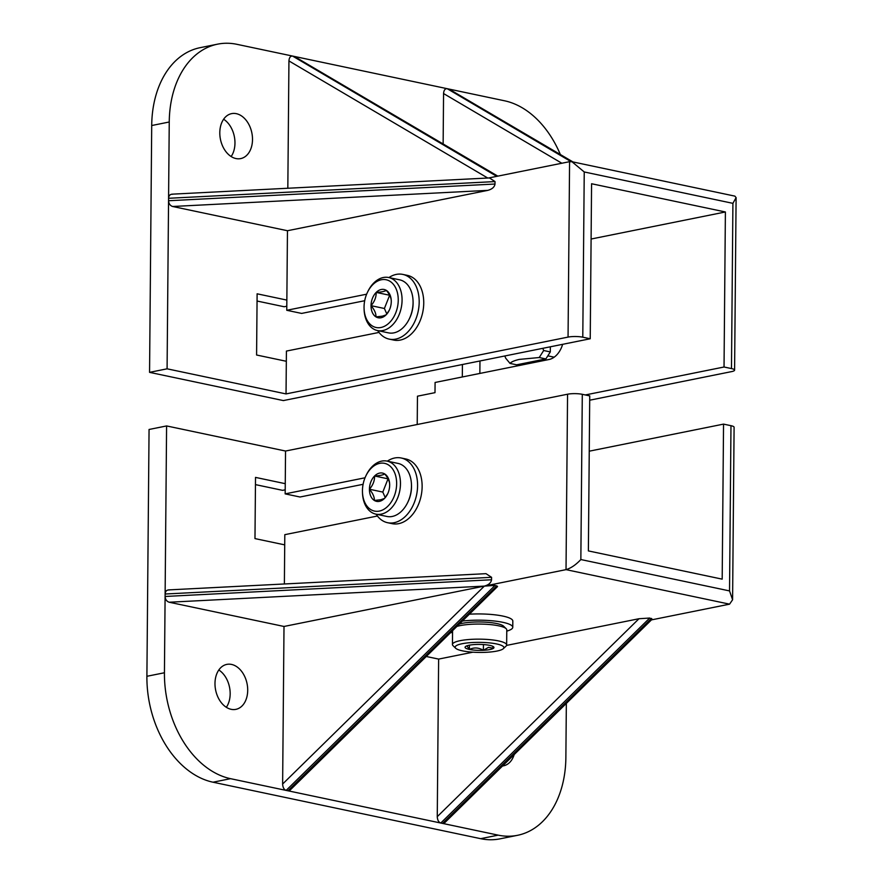 <?xml version="1.0" encoding="UTF-8"?>
<svg xmlns="http://www.w3.org/2000/svg" width="883" height="883" viewBox="0 0 883 883"><rect width="100%" height="100%" fill="white"/><g stroke="black" fill="none" stroke-linecap="round" stroke-linejoin="round"><path stroke-width="1.32" d="M219.801 132.66A22.936 16.037 -101.4 0 1 231.622 113.631A22.936 16.037 -101.4 0 1 252.505 139.569A22.936 16.037 -101.4 0 1 240.684 158.598A22.936 16.037 -101.4 0 1 219.801 132.66M223.62 119.227A22.936 16.037 -101.4 0 1 234.966 143.101A22.936 16.037 -101.4 0 1 231.147 156.534M562.637 344.326A20.85 14.271 -78.1 0 1 549.06 359.491L435.087 382.46L434.999 392.659L417.46 396.191L417.218 424.502M462.427 364.513L462.317 376.975M286.798 306.224L284.183 306.754L257.052 301.026M582.791 337.196L584.237 171.964L571.952 161.732L569.579 161.677L568.056 337.096A10.419 2.152 0.5 0 1 582.791 337.196L590.23 338.763L283.366 400.584L149.558 372.35L151.71 125.529L169.249 121.997A93.808 65.585 -101.4 0 1 217.626 44.15A93.808 65.585 -101.4 0 1 236.953 44.327L292.56 56.059C290.408 55.96 289.194 57.583 288.94 60.927L487.736 178.024M217.626 44.15L200.088 47.682A93.808 65.585 78.6 0 0 151.71 125.529M590.23 338.763L591.577 183.741L725.396 211.975L591.102 239.028M443.134 143.918L443.564 93.554L561.853 163.234M497.824 176.136L294.337 56.435L447.184 88.686C445.032 88.587 443.829 90.209 443.564 93.554M569.579 161.677L488.696 177.969M366.633 294.194L286.765 310.286L301.633 313.421L364.701 300.717M568.056 337.096L286.037 393.917L286.324 361.279L256.589 355.01L257.119 293.807L286.854 300.088L287.461 230.728L172.615 206.49L487.813 190.364C492.118 189.183 494.513 187.075 494.999 184.028L495.021 181.578L489.447 177.936L171.843 194.183M286.037 393.917L167.086 368.818L168.554 200.739C168.796 203.741 170.143 205.662 172.615 206.49M286.324 361.279L286.412 351.081L379.017 332.427M487.813 190.364L287.461 230.728M286.765 310.286L286.854 300.088M585.319 394.955L724.038 367.008L731.477 368.575A10.419 2.152 0.5 0 1 734.59 370.132A10.419 2.152 0.5 0 1 731.599 371.611L589.689 400.209M725.396 211.975L724.038 367.008M287.825 188.245L288.94 60.927M479.966 360.981L479.855 373.443M572.99 161.953L448.972 89.062L504.579 100.794A93.808 65.585 -101.4 0 1 560.352 154.514M172.715 194.26C170.242 194.05 168.863 195.386 168.576 198.289L169.249 121.997M496.765 176.346L292.56 56.059L294.337 56.435L497.626 176.17M570.959 161.6L447.184 88.686L448.972 89.062L572.57 161.865M494.999 184.028L168.554 200.739L168.576 198.289L495.021 181.578M149.558 372.35L167.086 368.818M584.237 171.964L732.912 203.344L736.102 197.615L734.888 196.125L571.952 161.732M226.335 707.294A22.936 16.037 78.6 0 0 230.165 693.861A22.936 16.037 78.6 0 0 218.818 669.987M214.988 683.42A22.936 16.037 78.6 0 0 235.871 709.358A22.936 16.037 78.6 0 0 247.704 690.329A22.936 16.037 78.6 0 0 226.81 664.391A22.936 16.037 78.6 0 0 214.988 683.42M502.559 765.98A22.936 16.037 78.6 0 0 503.498 765.837A22.936 16.037 78.6 0 0 514.182 754.579M517.493 835.318L499.966 838.85A93.808 65.585 -101.4 0 1 480.628 838.673L498.167 835.141A93.808 65.585 78.6 0 0 517.493 835.318A93.808 65.585 78.6 0 0 565.871 757.471L566.345 703.387M580.848 559.546L729.535 590.915L732.592 599.767L729.568 604.16L566.025 569.645L567.559 394.215A10.419 2.152 0.5 0 1 582.294 394.315L580.848 559.546C575.848 564.844 570.904 568.21 566.025 569.645L284.006 626.466L169.161 602.228C166.688 601.389 165.342 599.469 165.099 596.466L164.437 672.758A93.808 65.585 78.6 0 0 230.54 778.674L213.013 782.206L480.628 838.673M213.013 782.206A93.808 65.585 -101.4 0 1 146.898 676.29L164.437 672.758M567.559 394.215L285.54 451.036L166.589 425.937L149.061 429.469L146.898 676.29M255.452 484.612L282.582 490.341L285.198 489.811M582.294 394.315L589.734 395.882L588.376 550.915L722.184 579.149L723.541 424.116L730.981 425.683A10.419 2.152 0.5 0 1 734.093 427.251L732.592 599.767M168.388 589.91L485.992 573.663L491.566 577.316L491.544 579.767C491.058 582.802 488.663 584.921 484.359 586.102L495.065 585.407L497.548 586.544L290.11 790.086L287.935 790.782L440.783 823.033C438.63 822.228 437.46 820.097 437.262 816.665L638.983 618.729L506.566 645.407M426.268 656.488L438.63 659.093L437.262 816.665M452.549 632.371L450.407 632.802M472.924 652.184L438.63 659.093M638.983 618.729L649.7 618.045L652.184 619.171L444.734 822.713L442.56 823.409L498.167 835.141M729.568 604.16L651.433 619.899M363.09 484.303L300.032 497.008L285.165 493.873L365.032 477.78M285.54 451.036L285.253 483.674L255.518 477.394L254.977 538.597L284.712 544.866L284.381 583.983M166.589 425.937L165.121 594.016C165.408 591.124 166.788 589.778 169.26 589.987M377.416 516.014L284.812 534.668L284.712 544.866M285.165 493.873L285.253 483.674M589.248 451.18L723.541 424.116M284.006 626.466L282.626 784.027L484.359 586.102L169.161 602.228M230.54 778.674L286.147 790.406C284.006 789.59 282.825 787.47 282.626 784.027M649.7 618.045L440.783 823.033L442.56 823.409L651.477 618.42M495.065 585.407L286.147 790.406L287.935 790.782L496.853 585.782M491.566 577.316L165.121 594.016L165.099 596.466L491.544 579.767M506.765 631.135A33.068 6.821 -179.5 0 0 512.769 627.283A33.068 6.821 -179.5 0 0 502.88 622.327A33.068 6.821 -179.5 0 0 462.383 621.047M512.769 627.283L512.813 621.047A33.068 6.821 -179.5 0 0 502.935 616.091A33.068 6.821 -179.5 0 0 469.37 614.193M543.177 360.683A33.068 22.638 101.9 0 1 542.791 359.547M376.125 514.182A33.068 22.638 -78.1 0 0 387.582 522.703A33.068 22.638 -78.1 0 0 394.127 522.703A33.068 22.638 -78.1 0 0 417.306 490.352A33.068 22.638 -78.1 0 0 401.235 458.001A33.068 22.638 -78.1 0 0 394.69 457.99A33.068 22.638 -78.1 0 0 387.317 461.147M387.582 522.703L392.129 523.663A33.068 22.638 -78.1 0 0 398.674 523.663A33.068 22.638 -78.1 0 0 421.853 491.312A33.068 22.638 -78.1 0 0 405.783 458.961L401.235 458.001M377.725 330.595A33.068 22.638 -78.1 0 0 389.182 339.116A33.068 22.638 -78.1 0 0 395.727 339.116A33.068 22.638 -78.1 0 0 418.906 306.765A33.068 22.638 -78.1 0 0 402.836 274.414A33.068 22.638 -78.1 0 0 396.29 274.403A33.068 22.638 -78.1 0 0 388.917 277.56M389.182 339.116L393.741 340.076A33.068 22.638 -78.1 0 0 400.286 340.076A33.068 22.638 -78.1 0 0 423.465 307.726A33.068 22.638 -78.1 0 0 407.394 275.375L402.836 274.414M381.026 317.759A14.448 9.89 -78.1 0 0 386.103 314.845A14.448 9.89 -78.1 0 0 389.204 310.386A14.448 9.89 -78.1 0 0 391.268 301.578A14.448 9.89 -78.1 0 0 391.257 300.695A14.448 9.89 -78.1 0 0 386.312 290.364A14.448 9.89 -78.1 0 0 376.191 292.405A14.448 9.89 -78.1 0 0 371.026 305.661A14.448 9.89 -78.1 0 0 375.981 316.887A14.448 9.89 -78.1 0 0 381.026 317.759M391.268 301.578C391.434 298.255 389.778 294.514 386.312 290.364C384.745 291.423 381.368 292.107 376.191 292.405C376.279 297.163 374.558 301.589 371.026 305.661C374.458 309.745 376.114 313.487 375.981 316.887L382.416 316.158L386.103 314.845L389.348 310.099M413.056 300.849L413.089 301.809A24.393 16.7 101.9 0 1 409.635 318.189L409.215 319.05A27.097 18.554 -78.1 0 0 413.056 300.849A27.097 18.554 -78.1 0 0 399.679 279.834L388.675 277.516A27.097 18.554 101.9 0 1 401.842 304.028A27.097 18.554 101.9 0 1 382.847 330.551A27.097 18.554 101.9 0 1 377.483 330.551A27.097 18.554 101.9 0 1 364.105 309.536L364.072 308.575A24.393 16.7 -78.1 0 0 380.937 327.494A24.393 16.7 -78.1 0 0 398.244 300.176A24.393 16.7 -78.1 0 0 381.357 279.756A24.393 16.7 -78.1 0 0 367.527 292.196A24.393 16.7 -78.1 0 0 364.072 308.575M377.483 330.551L388.487 332.869A27.097 18.554 -78.1 0 0 393.851 332.869A27.097 18.554 -78.1 0 0 409.215 319.05M367.527 292.196L367.946 291.335A27.097 18.554 101.9 0 1 383.31 277.516A27.097 18.554 101.9 0 1 388.675 277.516M389.657 295.209L384.403 308.487L386.82 313.962M389.569 295.231L376.191 292.405M384.403 308.487L371.026 305.661M379.425 501.345A14.448 9.89 -78.1 0 0 384.502 498.431A14.448 9.89 -78.1 0 0 387.604 493.972A14.448 9.89 -78.1 0 0 389.668 485.175A14.448 9.89 -78.1 0 0 389.657 484.281A14.448 9.89 -78.1 0 0 384.712 473.95A14.448 9.89 -78.1 0 0 374.591 475.992A14.448 9.89 -78.1 0 0 369.425 489.248A14.448 9.89 -78.1 0 0 374.37 500.473A14.448 9.89 -78.1 0 0 379.425 501.345M389.668 485.175C389.833 481.842 388.178 478.1 384.712 473.95C383.134 475.01 379.767 475.694 374.591 475.992C374.679 480.749 372.957 485.175 369.425 489.248C372.858 493.332 374.502 497.074 374.37 500.473L380.816 499.745L384.502 498.431L387.747 493.685M411.456 484.436L411.489 485.396A24.393 16.7 101.9 0 1 408.034 501.776L407.615 502.637A27.097 18.554 -78.1 0 0 411.456 484.436A27.097 18.554 -78.1 0 0 398.078 463.42L387.074 461.103A27.097 18.554 101.9 0 1 400.242 487.615A27.097 18.554 101.9 0 1 381.246 514.138A27.097 18.554 101.9 0 1 375.882 514.138A27.097 18.554 101.9 0 1 362.505 493.122L362.471 492.162A24.393 16.7 -78.1 0 0 379.337 511.08A24.393 16.7 -78.1 0 0 396.644 483.763A24.393 16.7 -78.1 0 0 379.756 463.343A24.393 16.7 -78.1 0 0 365.926 475.782A24.393 16.7 -78.1 0 0 362.471 492.162M375.882 514.138L386.886 516.456A27.097 18.554 -78.1 0 0 392.251 516.456A27.097 18.554 -78.1 0 0 407.615 502.637M365.926 475.782L366.346 474.922A27.097 18.554 101.9 0 1 381.71 461.103A27.097 18.554 101.9 0 1 387.074 461.103M388.056 478.796L382.803 492.074L385.22 497.548M387.968 478.818L374.591 475.992M382.803 492.074L369.425 489.248M489.822 649.568A14.448 2.98 -179.5 0 0 493.509 648.254A14.448 2.98 -179.5 0 0 493.652 646.897A14.448 2.98 -179.5 0 0 489.646 645.352A14.448 2.98 -179.5 0 0 475.661 644.491A14.448 2.98 -179.5 0 0 465.54 646.533A14.448 2.98 -179.5 0 0 465.407 646.643A14.448 2.98 -179.5 0 0 469.403 649.435A14.448 2.98 -179.5 0 0 483.387 650.296A14.448 2.98 -179.5 0 0 489.822 649.568M466.908 645.837L469.403 649.435C474.039 647.25 478.707 647.537 483.387 650.296L488.465 647.382L493.509 648.254L492.615 646.246M459.303 624.071A24.393 5.033 0.5 0 1 462.306 623.332A24.393 5.033 0.5 0 1 486.511 622.228A24.393 5.033 0.5 0 1 503.553 626.146L506.18 628.707A27.097 5.585 -179.5 0 0 487.25 624.347A27.097 5.585 -179.5 0 0 460.352 625.572A27.097 5.585 -179.5 0 0 456.897 626.433M455.672 648.243A24.393 5.033 -179.5 0 0 472.714 652.173A24.393 5.033 -179.5 0 0 496.919 651.069A24.393 5.033 -179.5 0 0 503.354 648.663A24.393 5.033 -179.5 0 0 491.114 643.067A24.393 5.033 -179.5 0 0 462.129 643.729A24.393 5.033 -179.5 0 0 455.672 648.243L453.045 645.694A27.097 5.585 0.5 0 1 452.449 644.513A27.097 5.585 0.5 0 1 460.22 640.661A27.097 5.585 0.5 0 1 489.833 639.656A27.097 5.585 0.5 0 1 506.643 644.976L506.776 629.888A27.097 5.585 -179.5 0 0 506.18 628.707M506.643 644.976A27.097 5.585 0.5 0 1 506.025 646.157L503.354 648.663M469.436 645.175L469.403 649.435M483.431 644.557L483.387 650.296M504.822 355.97L505.683 358.178L510.021 363.41C511.378 361.842 514.48 360.507 519.314 359.403L539.237 357.527L543.674 350.518L542.813 348.321M550.352 346.798L550.308 351.92L545.871 358.928L539.237 357.527M543.674 350.518L550.308 351.92M510.021 363.41L516.643 364.811L545.871 358.928M732.912 203.344L731.477 368.575M729.535 590.915L730.981 425.683M734.59 370.132L736.102 197.615M452.571 630.683L452.449 644.513M547.824 355.838L554.182 357.185"/></g></svg>
